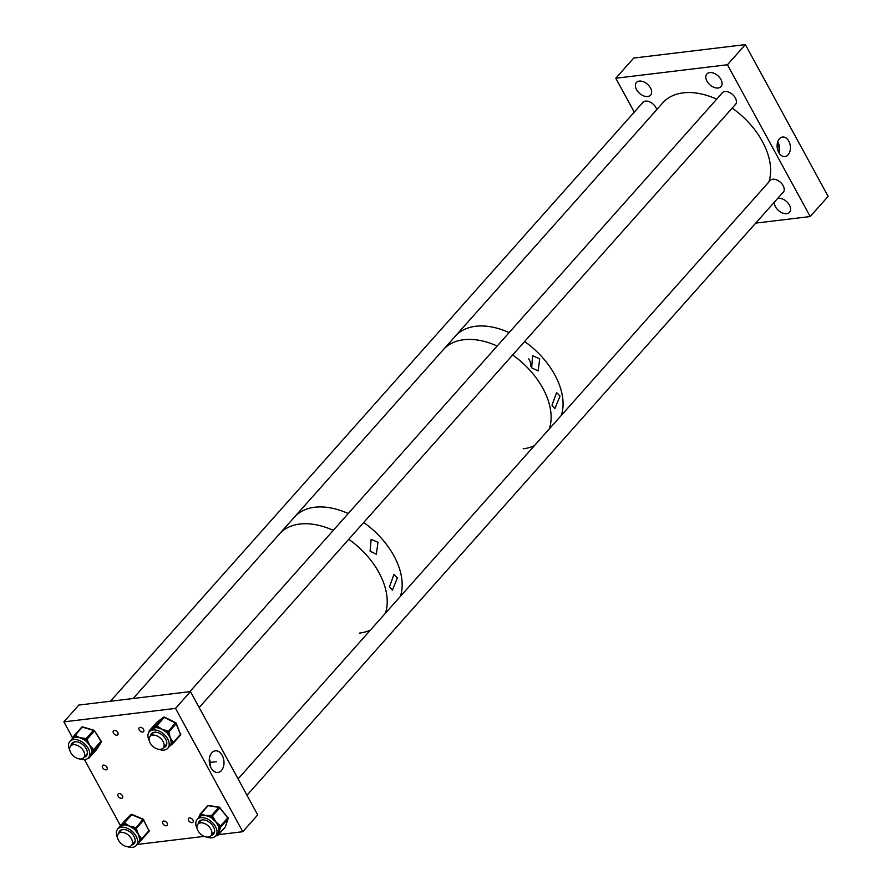 <?xml version="1.0" encoding="UTF-8"?>
<svg xmlns="http://www.w3.org/2000/svg" width="892" height="892" viewBox="0 0 892 892"><rect width="100%" height="100%" fill="white"/><g stroke="black" fill="none" stroke-linecap="round" stroke-linejoin="round"><path stroke-width="1.34" d="M778.716 152.465A9.845 6.601 83.1 0 0 784.625 156.591A9.845 6.601 83.1 0 0 789.989 151.149A9.845 6.601 83.1 0 0 788.796 141.126A9.845 6.601 83.1 0 0 782.273 137.078A9.845 6.601 83.1 0 0 778.716 152.465M778.995 152.945A9.11 6.121 83.1 0 0 778.17 142.787A9.11 6.121 83.1 0 0 777.668 141.962M718.138 88.007A9.477 6.043 41.6 0 1 708.259 83.067A9.477 6.043 41.6 0 1 706.854 74.003A9.477 6.043 41.6 0 1 709.742 72.598A9.477 6.043 41.6 0 1 719.621 77.537A9.477 6.043 41.6 0 1 721.026 86.602A9.477 6.043 41.6 0 1 718.138 88.007M647.715 96.503A9.477 6.043 41.6 0 1 637.836 91.575A9.477 6.043 41.6 0 1 636.431 82.499A9.477 6.043 41.6 0 1 639.308 81.094A9.477 6.043 41.6 0 1 649.186 86.033A9.477 6.043 41.6 0 1 650.591 95.098A9.477 6.043 41.6 0 1 647.715 96.503M769.462 181.321A8.875 5.653 41.6 0 1 769.986 180.563A8.875 5.653 41.6 0 1 772.684 179.247A8.875 5.653 41.6 0 1 781.927 183.864A8.875 5.653 41.6 0 1 783.243 192.349A8.875 5.653 41.6 0 1 782.54 192.951M777.735 198.358A9.477 6.043 41.6 0 1 778.259 198.269A9.477 6.043 41.6 0 1 788.138 203.209A9.477 6.043 41.6 0 1 789.543 212.274A9.477 6.043 41.6 0 1 786.655 213.679A9.477 6.043 41.6 0 1 778.181 210.244A9.477 6.043 41.6 0 1 774.345 202.183M642.207 103.193A8.875 5.653 41.6 0 1 642.731 102.424A8.875 5.653 41.6 0 1 645.429 101.108A8.875 5.653 41.6 0 1 656.746 109.638M721.639 93.604A8.875 5.653 41.6 0 1 722.163 92.846A8.875 5.653 41.6 0 1 724.861 91.53A8.875 5.653 41.6 0 1 734.105 96.146A8.875 5.653 41.6 0 1 735.421 104.632A8.875 5.653 41.6 0 1 734.718 105.234M778.56 152.153A8.206 5.508 83.1 0 0 777.712 143.3A8.206 5.508 83.1 0 0 777.434 142.832M615.781 78.24L727.437 64.759L745.366 44.6L633.71 58.069L615.781 78.24L634.257 112.124M727.437 64.759L810.192 216.544L828.122 196.385L745.366 44.6M810.192 216.544L755.725 223.111M211.047 767.912A10.882 7.303 83.1 0 0 217.503 772.494A10.882 7.303 83.1 0 0 223.502 766.529A10.882 7.303 83.1 0 0 222.197 755.379A10.882 7.303 83.1 0 0 214.894 750.908A10.882 7.303 83.1 0 0 211.047 767.912M210.211 766.061A9.745 6.534 83.1 0 0 210.244 762.426A9.745 6.534 83.1 0 0 209.352 758.891M142.687 732.076A2.921 1.862 41.6 0 1 139.643 730.559A2.921 1.862 41.6 0 1 139.208 727.761A2.921 1.862 41.6 0 1 140.1 727.337A2.921 1.862 41.6 0 1 143.144 728.853A2.921 1.862 41.6 0 1 143.567 731.641A2.921 1.862 41.6 0 1 142.687 732.076M116.919 735.186A2.921 1.862 41.6 0 1 113.875 733.67A2.921 1.862 41.6 0 1 113.44 730.871A2.921 1.862 41.6 0 1 114.332 730.437A2.921 1.862 41.6 0 1 117.376 731.964A2.921 1.862 41.6 0 1 117.8 734.752A2.921 1.862 41.6 0 1 116.919 735.186M106.07 769.852A2.921 1.862 41.6 0 1 103.026 768.335A2.921 1.862 41.6 0 1 102.591 765.537A2.921 1.862 41.6 0 1 103.483 765.113A2.921 1.862 41.6 0 1 106.527 766.629A2.921 1.862 41.6 0 1 106.951 769.417A2.921 1.862 41.6 0 1 106.07 769.852M121.58 798.307A2.921 1.862 41.6 0 1 118.547 796.79A2.921 1.862 41.6 0 1 118.112 794.003A2.921 1.862 41.6 0 1 118.993 793.568A2.921 1.862 41.6 0 1 122.037 795.084A2.921 1.862 41.6 0 1 122.472 797.883A2.921 1.862 41.6 0 1 121.58 798.307M166.302 825.769A2.921 1.862 41.6 0 1 163.269 824.253A2.921 1.862 41.6 0 1 162.835 821.465A2.921 1.862 41.6 0 1 163.715 821.03A2.921 1.862 41.6 0 1 166.759 822.547A2.921 1.862 41.6 0 1 167.194 825.334A2.921 1.862 41.6 0 1 166.302 825.769M192.07 822.658A2.921 1.862 41.6 0 1 189.026 821.142A2.921 1.862 41.6 0 1 188.602 818.354A2.921 1.862 41.6 0 1 189.483 817.919A2.921 1.862 41.6 0 1 192.527 819.436A2.921 1.862 41.6 0 1 192.962 822.234A2.921 1.862 41.6 0 1 192.07 822.658M190.475 691.59L175.534 708.393L242.78 831.712L257.71 814.909L190.475 691.59L78.819 705.059L63.878 721.862L72.653 737.952M175.534 708.393L63.878 721.862M84.495 759.661L120.487 825.669M242.78 831.712L218.562 834.633M204.212 836.361L137.178 844.456M79.589 758.936A12.377 7.883 -138.4 0 0 88.397 757.81A12.377 7.883 -138.4 0 0 83.357 742.846A12.377 7.883 -138.4 0 0 69.899 741.363A12.377 7.883 -138.4 0 0 69.81 750.25M85.364 740.583A12.377 7.883 -138.4 0 0 84.517 739.959L79.923 737.717L75.564 737.294A12.377 7.883 -138.4 0 0 74.103 737.639L71.405 739.791L73.78 736.257A1.171 0.892 32 0 0 73.713 736.357L73.713 736.357A1.171 0.892 32 0 0 74.103 737.639L75.006 735.398L79.923 737.717L84.996 738.386L84.517 739.959L86.959 739.412L89.679 745.255L92.969 748.778L91.564 749.648L89.679 745.255L86.189 741.252A12.377 7.883 -138.4 0 0 85.364 740.583M84.773 756.438A9.589 6.11 -138.4 0 0 86.658 755.513M84.026 757.275A9.589 6.11 -138.4 0 0 86.323 755.959A9.589 6.11 -138.4 0 0 82.41 744.352A9.589 6.11 -138.4 0 0 71.984 743.214A9.589 6.11 -138.4 0 0 70.947 745.645M85.833 755.245A8.875 5.653 -138.4 0 0 86.524 754.643A8.875 5.653 -138.4 0 0 87.394 752.937M88.397 757.81L90.917 754.866L89.311 757.721L96.659 749.458L101.064 742.4L93.716 750.663A1.171 0.892 32 0 1 92.199 750.629L91.776 751.298A1.171 0.892 32 0 0 93.292 751.332L90.917 754.866L91.776 751.298A12.377 7.883 -138.4 0 0 91.564 749.648L92.199 750.629L93.593 749.759L101.13 741.062A1.171 1.171 0 0 1 101.13 742.311A1.171 0.892 32 0 0 101.052 741.352M74.861 741.798A8.875 5.653 -138.4 0 0 73.267 742.858A8.875 5.653 -138.4 0 0 72.743 743.616M72.386 742.824A9.589 6.11 -138.4 0 0 71.694 744.798M71.527 739.602L74.125 735.688A1.171 0.892 -148 0 1 74.203 735.599A1.171 0.747 41.6 0 1 74.248 735.532A1.171 1.171 0 0 0 74.125 735.688A1.171 0.892 -148 0 0 74.527 736.982L75.564 737.294L76.043 735.71M84.996 738.386L86.045 738.699L85.565 740.271L86.189 741.252L87.594 740.382M88.275 757.932A1.171 0.892 32 0 0 89.311 757.721A1.171 0.747 41.6 0 1 89.267 757.787A1.171 1.171 0 0 1 88.074 758.133L88.453 757.977M89.724 757.052A1.171 0.892 -148 0 1 88.843 757.308M96.559 749.581A1.171 0.747 -138.4 0 0 96.659 749.458A1.171 0.892 32 0 0 96.726 749.358L101.13 742.311A1.171 0.892 32 0 1 101.064 742.4A1.171 0.747 -138.4 0 0 100.952 741.497L94.496 730.704L83.067 727.348M127.411 846.653A12.377 7.883 -138.4 0 0 132.049 847.4A12.377 7.883 -138.4 0 0 136.22 845.527A12.377 7.883 -138.4 0 0 134.558 833.897A12.377 7.883 -138.4 0 0 121.892 827.207A12.377 7.883 -138.4 0 0 117.733 829.081A12.377 7.883 -138.4 0 0 117.632 837.967M117.978 828.802A1.171 0.903 -135.4 0 1 118.168 828.345L122.862 823.584A1.171 0.903 44.6 0 0 123.118 825.044L123.676 824.487A1.171 0.903 -135.4 0 1 123.419 823.026A1.171 0.747 41.6 0 1 124.3 822.959L123.676 824.487L124.724 824.933L125.348 823.405L129.251 825.981L124.724 824.933A12.377 7.883 -138.4 0 0 123.899 824.955A12.377 7.883 -138.4 0 0 123.118 825.044L119.918 826.639L117.733 829.081M132.596 844.155A9.589 6.11 -138.4 0 0 134.491 843.23M131.849 844.992A9.589 6.11 -138.4 0 0 134.146 843.676A9.589 6.11 -138.4 0 0 132.852 834.667A9.589 6.11 -138.4 0 0 123.04 829.482A9.589 6.11 -138.4 0 0 119.807 830.931A9.589 6.11 -138.4 0 0 118.77 833.362M133.655 842.962A8.875 5.653 -138.4 0 0 134.346 842.36A8.875 5.653 -138.4 0 0 135.216 840.654M141.07 838.001L141.572 838.993L139.542 840.286A1.171 0.903 44.6 0 0 140.969 840.431L138.048 843.464L139.542 840.286A12.377 7.883 -138.4 0 0 139.587 838.736L138.316 834.388L141.07 838.001L139.587 838.736L140.089 839.729A1.171 0.903 44.6 0 0 141.516 839.885L141.516 839.885A1.171 0.903 44.6 0 0 141.549 839.851A1.171 0.747 41.6 0 0 141.572 838.993L148.919 830.731L143.612 820.172L136.264 828.445L138.316 834.388L135.283 830.173A12.377 7.883 -138.4 0 0 133.733 828.735L129.251 825.981L134.357 827.207L133.733 828.735L134.781 829.181L143.188 819.157L148.919 830.731A1.171 0.747 -138.4 0 1 148.908 831.567L141.583 839.818M122.695 829.515A8.875 5.653 -138.4 0 0 121.089 830.575A8.875 5.653 -138.4 0 0 120.576 831.333M120.208 830.541A9.589 6.11 -138.4 0 0 119.517 832.515M138.048 843.464L136.22 845.527M117.432 829.46A1.171 0.903 -135.4 0 1 117.61 828.902L118.168 828.345M134.357 827.207L135.406 827.653A1.171 0.747 41.6 0 1 136.264 828.445L134.781 829.181L135.283 830.173L136.766 829.437M141.494 839.907L140.969 840.431A1.171 0.903 44.6 0 0 140.992 840.409L141.516 839.885A1.171 1.171 0 0 0 141.56 839.84L148.908 831.567A1.171 0.747 -138.4 0 0 148.908 831.567A1.171 1.171 0 0 0 149.087 830.274M148.997 830.63A1.171 0.903 -135.4 0 1 148.986 831.456M125.348 823.405L124.3 822.959L132.072 814.474L143.188 819.157A1.171 1.171 0 0 1 143.768 819.715L143.612 820.172A1.171 0.747 -138.4 0 0 142.753 819.38L131.648 814.697A1.171 0.747 -138.4 0 0 130.767 814.764A1.171 0.903 -135.4 0 1 130.79 814.731L130.79 814.731A1.171 0.903 -135.4 0 1 131.748 814.586M122.862 823.584L130.767 814.764L124.969 820.629A1.171 0.903 -135.4 0 1 124.991 820.607L124.991 820.607A1.171 0.903 -135.4 0 1 125.014 820.584L130.79 814.731A1.171 1.171 0 0 1 132.072 814.474M206.844 837.075A12.377 7.883 -138.4 0 0 214.013 837.175A12.377 7.883 -138.4 0 0 215.652 835.938A12.377 7.883 -138.4 0 0 212.787 822.926A12.377 7.883 -138.4 0 0 198.793 818.276A12.377 7.883 -138.4 0 0 197.154 819.503A12.377 7.883 -138.4 0 0 197.065 828.378M199.819 815.087A1.171 0.87 18.5 0 0 200.198 816.358L200.455 815.578A1.171 0.87 -161.5 0 1 200.076 814.307A1.171 0.747 41.6 0 1 200.778 813.961A1.171 0.636 -81.1 0 0 200.455 815.578L201.469 815.734A1.171 0.636 -81.1 0 1 201.793 814.128L205.528 815.478L201.469 815.734A12.377 7.883 -138.4 0 0 200.8 816.013A12.377 7.883 -138.4 0 0 200.198 816.358L197.154 819.503M212.028 834.566A9.589 6.11 -138.4 0 0 213.054 834.21A9.589 6.11 -138.4 0 0 213.913 833.652M211.281 835.414A9.589 6.11 -138.4 0 0 212.307 835.046A9.589 6.11 -138.4 0 0 213.567 834.098A9.589 6.11 -138.4 0 0 211.348 824.007A9.589 6.11 -138.4 0 0 200.499 820.395A9.589 6.11 -138.4 0 0 199.228 821.342A9.589 6.11 -138.4 0 0 198.202 823.773M213.088 833.384A8.875 5.653 -138.4 0 0 213.779 832.771A8.875 5.653 -138.4 0 0 214.649 831.065M202.116 819.926A8.875 5.653 -138.4 0 0 201.692 820.105A8.875 5.653 -138.4 0 0 200.522 820.986A8.875 5.653 -138.4 0 0 199.998 821.744M215.652 835.938L218.707 831.846L218.852 827.91A12.377 7.883 -138.4 0 0 218.362 826.204L215.831 821.855L219.655 825.189L218.362 826.204L219.109 827.14A1.171 0.87 18.5 0 0 220.681 827.062L218.194 834.499A1.171 0.87 -161.5 0 1 216.789 834.656M219.655 825.189L220.402 826.126L227.761 817.864L219.8 807.974L211.148 817.25L211.906 818.187L213.199 817.172L215.831 821.855L211.906 818.187A12.377 7.883 -138.4 0 0 210.144 817.094L205.528 815.478L210.467 815.478A1.171 0.636 98.9 0 0 210.144 817.094L211.148 817.25A1.171 0.636 -81.1 0 1 211.482 815.645L218.83 807.371A1.171 0.636 -81.1 0 1 219.7 807.639L227.65 817.529M198.726 817.73L199.652 815.556M199.641 820.952A9.589 6.11 -138.4 0 0 198.949 822.937M216.198 835.325L216.366 835.347A1.171 0.636 98.9 0 0 217.235 835.614A1.171 0.747 41.6 0 0 217.938 835.28A1.171 0.87 -161.5 0 1 216.366 835.347L216.477 835.012M201.793 814.128L200.778 813.961L208.126 805.699A1.171 0.636 -81.1 0 1 208.583 805.487L219.276 807.16A1.171 1.171 0 0 1 220.012 807.583L219.8 807.974A1.171 0.747 -138.4 0 0 218.83 807.371L208.126 805.699A1.171 0.747 -138.4 0 0 207.535 805.866L200.176 814.128A1.171 1.171 0 0 0 199.942 814.541L198.325 818.533M227.884 817.708A1.171 0.87 -161.5 0 1 228.029 818.8L220.681 827.062A1.171 0.747 41.6 0 0 220.402 826.126L218.852 827.91A1.171 0.87 18.5 0 0 220.413 827.843M225.029 827.297L225.029 827.297A1.171 0.747 -138.4 0 0 225.185 827.185A1.171 1.171 0 0 0 225.42 826.773L228.162 818.566A1.171 1.171 0 0 0 227.962 817.462L227.761 817.864A1.171 0.747 -138.4 0 1 228.029 818.8L225.286 827.007A1.171 0.87 -161.5 0 0 225.42 826.773L225.42 826.773A1.171 0.87 -161.5 0 0 225.453 826.505M207.435 806.034A1.171 0.747 -138.4 0 1 207.535 805.866A1.171 1.171 0 0 1 208.583 805.487A1.171 0.636 -81.1 0 1 208.951 805.833M159.021 749.358A12.377 7.883 -138.4 0 0 162.757 750.116A12.377 7.883 -138.4 0 0 167.819 748.221A12.377 7.883 -138.4 0 0 166.492 737.048A12.377 7.883 -138.4 0 0 154.394 729.89A12.377 7.883 -138.4 0 0 149.332 731.786A12.377 7.883 -138.4 0 0 149.243 740.661M169.313 746.47L172.925 743.549A1.171 0.892 53 0 1 171.621 743.292L170.996 743.772A1.171 0.892 53 0 0 172.39 743.939L169.09 746.649L170.996 743.772A12.377 7.883 -138.4 0 0 171.208 742.289L170.35 738.03L167.663 733.715A12.377 7.883 -138.4 0 0 166.202 732.198L161.842 729.132L157.248 727.694A12.377 7.883 -138.4 0 0 156.401 727.638A12.377 7.883 -138.4 0 0 155.576 727.649L152.075 728.842L155.375 726.133A1.171 0.892 53 0 0 155.576 727.649L156.925 725.687L161.842 729.132L166.915 730.715L166.202 732.198L167.25 732.722L175.311 722.966L164.273 717.424L156.925 725.687A1.171 0.747 41.6 0 0 156 725.664A1.171 0.892 53 0 0 156.212 727.17L157.248 727.694L157.973 726.211M151.807 733.235A9.589 6.11 -138.4 0 0 151.116 735.22M163.459 747.697A9.589 6.11 -138.4 0 0 165.745 746.381A9.589 6.11 -138.4 0 0 164.719 737.706A9.589 6.11 -138.4 0 0 155.331 732.165A9.589 6.11 -138.4 0 0 151.406 733.625A9.589 6.11 -138.4 0 0 150.369 736.056M154.294 732.209A8.875 5.653 -138.4 0 0 152.699 733.269A8.875 5.653 -138.4 0 0 152.175 734.027M149.856 731.195A1.171 0.892 -127 0 1 149.979 730.213L152.075 728.842L149.332 731.786M169.179 733.079L170.35 738.03L172.725 741.653L171.208 742.289L171.621 743.292L173.137 742.646L180.485 734.384L176.114 723.813L168.766 732.076L169.179 733.079L167.663 733.715L167.25 732.722L168.766 732.076A1.171 0.747 41.6 0 0 167.964 731.239L166.915 730.715M165.254 745.667A8.875 5.653 -138.4 0 0 165.957 745.054A8.875 5.653 -138.4 0 0 166.815 743.348M164.206 746.849A9.589 6.11 -138.4 0 0 166.09 745.935M173.148 743.326L180.374 735.198A1.171 0.747 -138.4 0 0 180.44 735.131L173.093 743.393A1.171 1.171 0 0 1 172.925 743.549A1.171 0.892 53 0 0 173.026 743.46A1.171 0.747 41.6 0 0 173.137 742.646L172.725 741.653M149.287 731.83A1.171 0.892 -127 0 1 149.343 730.682L149.979 730.213M156.914 722.252A1.171 0.892 53 0 0 156.791 722.33L156.791 722.33A1.171 0.892 53 0 0 156.691 722.42L149.343 730.682A1.171 0.747 41.6 0 0 149.276 730.749A1.171 1.171 0 0 0 149.064 731.975L149.187 731.552M164.407 717.291A1.171 0.892 53 0 0 163.459 717.302L163.459 717.302A1.171 0.892 53 0 0 163.359 717.391L156.691 722.42A1.171 0.747 -138.4 0 0 156.568 722.565M164.752 717.558L164.273 717.424A1.171 0.747 -138.4 0 0 163.359 717.391L155.375 726.133M180.206 733.681L176.27 723.334L175.311 722.966A1.171 0.747 -138.4 0 1 176.114 723.813L176.27 723.334A1.171 1.171 0 0 0 175.713 722.743L164.685 717.19A1.171 1.171 0 0 0 163.459 717.302L156.791 722.33A1.171 1.171 0 0 0 156.624 722.487L149.276 730.749A1.171 0.747 41.6 0 0 149.154 731.195M531.654 367.816L538.144 370.916L539.705 358.762L532.602 355.73L531.654 367.816M530.64 366.556A7.872 5.285 83.1 0 0 529.413 360A7.872 5.285 83.1 0 0 528.722 358.918M551.992 405.124L554.835 408.659L560.042 396.059L556.597 392.603L551.992 405.124M463.728 339.718A67.112 42.783 41.6 0 1 497.167 346.04A67.112 42.783 41.6 0 0 443.313 349.664A67.112 42.783 41.6 0 1 463.728 339.718M512.655 354.971A67.112 42.783 41.6 0 1 549.327 428.885A67.112 42.783 41.6 0 0 537.096 379.145A67.112 42.783 41.6 0 0 512.655 354.971M534.386 445.688A67.112 42.783 41.6 0 1 523.203 448.81M475.681 326.271A67.112 42.783 41.6 0 1 509.12 332.605A67.112 42.783 41.6 0 0 455.266 336.228A67.112 42.783 41.6 0 1 475.681 326.271M524.607 341.536A67.112 42.783 41.6 0 1 561.28 415.449A67.112 42.783 41.6 0 0 557.756 380.851A67.112 42.783 41.6 0 0 524.607 341.536M370.091 551.178L376.357 554.222L377.974 542.303L371.128 539.326L370.091 551.178M389.492 586.769L392.38 590.214L397.386 577.893L393.918 574.515L389.492 586.769M314.776 507.236A67.112 42.783 41.6 0 1 348.214 513.558A67.112 42.783 41.6 0 0 294.36 517.182A67.112 42.783 41.6 0 1 314.776 507.236M363.702 522.489A67.112 42.783 41.6 0 1 400.374 596.402A67.112 42.783 41.6 0 0 388.143 546.662A67.112 42.783 41.6 0 0 363.702 522.489M299.835 524.039A67.112 42.783 41.6 0 1 333.273 530.361A67.112 42.783 41.6 0 0 279.419 533.985A67.112 42.783 41.6 0 1 299.835 524.039M348.761 539.292A67.112 42.783 41.6 0 1 385.433 613.205A67.112 42.783 41.6 0 0 362.219 550.587A67.112 42.783 41.6 0 0 348.761 539.292M370.492 630.008A67.112 42.783 41.6 0 1 359.309 633.13M133.131 698.503L662.834 102.792A67.112 42.783 41.6 0 1 716.689 99.168M732.176 108.099A67.112 42.783 41.6 0 1 765.314 147.414A67.112 42.783 41.6 0 1 768.848 182.013M152.71 735.119A8.753 5.575 41.6 0 1 161.842 739.68A8.753 5.575 41.6 0 1 163.136 748.053A8.753 5.575 41.6 0 1 160.471 749.347A8.753 5.575 41.6 0 1 151.35 744.798A8.753 5.575 41.6 0 1 150.057 736.424A8.753 5.575 41.6 0 1 152.71 735.119M200.544 822.837A8.753 5.575 41.6 0 1 209.665 827.397A8.753 5.575 41.6 0 1 210.958 835.771A8.753 5.575 41.6 0 1 208.293 837.064A8.753 5.575 41.6 0 1 199.172 832.515A8.753 5.575 41.6 0 1 197.879 824.141A8.753 5.575 41.6 0 1 200.544 822.837M121.111 832.426A8.753 5.575 41.6 0 1 130.232 836.975A8.753 5.575 41.6 0 1 131.537 845.36A8.753 5.575 41.6 0 1 128.872 846.653A8.753 5.575 41.6 0 1 119.74 842.093A8.753 5.575 41.6 0 1 118.446 833.719A8.753 5.575 41.6 0 1 121.111 832.426M73.289 744.708A8.753 5.575 41.6 0 1 82.41 749.258A8.753 5.575 41.6 0 1 83.703 757.643A8.753 5.575 41.6 0 1 81.049 758.936A8.753 5.575 41.6 0 1 71.918 754.376A8.753 5.575 41.6 0 1 70.624 746.002A8.753 5.575 41.6 0 1 73.289 744.708M94.318 731.139A1.171 0.747 -138.4 0 0 93.392 730.425L86.045 738.699A1.171 0.747 41.6 0 1 86.959 739.412L94.318 731.139M101.13 741.062L94.496 730.704A1.171 1.171 0 0 0 93.838 730.213L82.8 726.924A1.171 1.171 0 0 0 81.596 727.259A1.171 0.747 -138.4 0 1 82.354 727.136L75.006 735.398A1.171 0.747 41.6 0 0 74.248 735.532L81.596 727.259A1.171 0.747 -138.4 0 0 81.551 727.326L74.304 735.476M92.969 748.778L93.593 749.759A1.171 0.747 41.6 0 1 93.716 750.663L93.292 751.332M96.782 749.258A1.171 0.892 32 0 1 96.726 749.358A1.171 1.171 0 0 1 96.615 749.525L89.267 757.787A1.171 0.747 41.6 0 1 88.899 757.966M124.991 820.607A1.171 1.171 0 0 0 124.947 820.651A1.171 0.747 -138.4 0 1 124.969 820.629L117.61 828.902A1.171 0.747 41.6 0 0 117.599 828.913A1.171 1.171 0 0 0 117.309 829.638M117.521 829.025A1.171 0.747 41.6 0 1 117.599 828.913L124.947 820.651A1.171 0.747 -138.4 0 0 124.936 820.673M210.467 815.478L211.482 815.645A1.171 0.747 41.6 0 1 212.452 816.247L213.199 817.172M218.194 834.499L225.286 827.007A1.171 0.747 -138.4 0 1 225.185 827.185L217.838 835.447A1.171 1.171 0 0 1 216.778 835.826L215.875 835.681M180.44 735.131A1.171 0.747 -138.4 0 0 180.485 734.384L180.652 733.904A1.171 1.171 0 0 1 180.44 735.131M216.622 761.645L209.375 762.526L216.622 761.645M69.899 741.363L71.906 739.111M138.093 843.408L140.969 840.431M167.819 748.221L169.826 745.968M735.933 103.873L199.172 707.523M166.47 744.296L163.136 748.053M722.854 92.233L189.851 691.668M153.391 732.667L150.057 736.424M783.756 191.59L246.995 795.24M214.303 832.013L210.958 835.771M770.677 179.95L238.086 778.917M201.213 820.384L197.879 824.141M134.87 841.602L131.537 845.36M121.791 829.961L118.446 833.719M87.048 753.885L83.703 757.643M643.422 101.822L110.418 701.246M73.958 742.244L70.624 746.002"/></g></svg>
